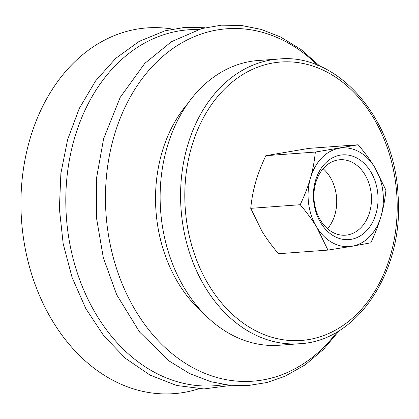 <?xml version="1.0" encoding="UTF-8"?>
<svg xmlns="http://www.w3.org/2000/svg" width="419" height="419" viewBox="0 0 419 419"><rect width="100%" height="100%" fill="white"/><g stroke="black" fill="none" stroke-linecap="round" stroke-linejoin="round"><path stroke-width="0.63" d="M203.152 312.956A131.776 100.052 -94.2 0 1 158.424 230.005A131.776 100.052 -94.2 0 1 187.843 103.488M337.148 331.858A176.687 134.153 -94.2 0 1 205.263 373.533A176.687 134.153 -94.2 0 1 109.343 240.092A176.687 134.153 -94.2 0 1 207.824 32.017A176.687 134.153 -94.2 0 1 317.67 65.306M224.306 384.584A178.463 135.499 -94.2 0 1 69.716 243.245A178.463 135.499 -94.2 0 1 169.187 33.08A178.463 135.499 -94.2 0 1 198.36 29.545M198.679 388.816A183.365 139.223 -94.2 0 1 24.972 247.22A183.365 139.223 -94.2 0 1 172.392 29.084M371.077 192.64A37.836 28.728 -94.2 0 1 345.455 235.2A37.836 28.728 -94.2 0 1 314.318 202.288A37.836 28.728 -94.2 0 1 339.94 159.728A37.836 28.728 -94.2 0 1 371.077 192.64M313.852 202.66A42.492 32.263 85.8 0 0 366.347 230.995A42.492 32.263 85.8 0 0 356.962 158.078A42.492 32.263 85.8 0 0 313.852 202.66M323.128 168.731A37.836 28.728 -94.2 0 1 336.316 195.181A37.836 28.728 -94.2 0 1 327.511 228.737M352.033 246.262A49.479 37.569 85.8 0 0 381.012 216.293A49.479 37.569 85.8 0 0 374.701 167.27A49.479 37.569 85.8 0 0 339.406 148.226A49.479 37.569 85.8 0 0 310.427 178.195A49.479 37.569 85.8 0 0 316.738 227.218A49.479 37.569 85.8 0 0 352.033 246.262L327.962 250.096L316.738 227.218C312.474 220.205 306.97 212.705 300.224 204.718C304.713 195.17 308.112 186.329 310.427 178.195C312.778 170.062 314.418 161.352 315.339 152.06L358.187 144.775C364.933 152.762 370.438 160.262 374.701 167.27L385.925 190.153C385.003 199.444 383.364 208.154 381.012 216.293C378.697 224.422 375.298 233.263 370.81 242.816L352.033 246.262M358.187 144.775L308.693 148.394L265.845 155.674C261.362 165.227 257.957 174.068 255.642 182.202C253.291 190.336 251.657 199.046 250.735 208.337L261.959 231.22C266.222 238.228 271.727 245.728 278.467 253.715L327.962 250.096M315.339 152.06L265.845 155.674M300.224 204.718L250.735 208.337M299.679 343.727L279.258 345.246A142.764 108.395 -94.2 0 1 163.263 231.241A142.764 108.395 -94.2 0 1 258.45 60.477L278.876 59.011A142.738 108.374 -94.2 0 1 279.347 58.979C338.054 53.213 394.74 118.923 398.05 195.259C404.215 270.093 358.036 340.841 300.151 343.69A142.738 108.374 -94.2 0 1 299.679 343.727A142.738 108.374 -94.2 0 1 183.705 229.743A142.738 108.374 -94.2 0 1 263.263 61.651A142.738 108.374 -94.2 0 1 278.876 59.011M265.672 64.584A139.6 105.997 -94.2 0 1 394.138 173.497A139.6 105.997 -94.2 0 1 316.329 337.897A139.6 105.997 -94.2 0 1 187.864 228.984A139.6 105.997 -94.2 0 1 265.672 64.584M339.369 330.518L323.473 349.409L305.042 364.933L284.731 376.377L266.814 382.537L248.299 385.511L229.586 385.244L211.003 381.761L189.461 373.497L169.161 361.005L139.653 332.126L116.707 294.756L103.315 257.669L96.506 217.985L96.606 177.672L103.619 138.72L120.201 97.376L144.791 63.384L171.491 41.67L201.728 28.581L221.442 25.177L241.433 25.465L261.267 29.43L280.51 36.956L301.182 49.631L320.064 66.312M231.157 385.391L203.959 388.937L176.561 385.459L150.075 375.125L125.543 358.392L103.865 335.933L85.832 308.62L72.105 277.498L63.18 243.748L59.388 208.641L60.875 173.513L67.59 139.684L79.285 108.442L95.542 80.961L115.78 58.299L139.265 41.334L165.112 30.776L184.926 27.382L205.022 27.748"/></g></svg>
